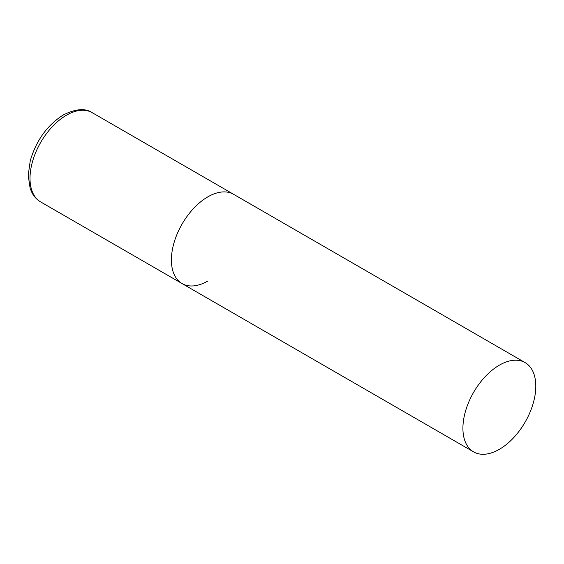 <?xml version="1.0" encoding="UTF-8"?>
<svg xmlns="http://www.w3.org/2000/svg" width="564" height="564" viewBox="0 0 564 564"><rect width="100%" height="100%" fill="white"/><g stroke="black" fill="none" stroke-linecap="round" stroke-linejoin="round"><path stroke-width="0.85" d="M207.841 281.013A51.535 29.751 -60 0 1 182.073 283.565A51.535 29.751 -60 0 1 174.17 242.273A51.535 29.751 -60 0 1 207.841 196.857A51.535 29.751 -60 0 1 233.602 194.305A51.535 29.751 120 0 0 193.889 208.109A51.535 29.751 120 0 0 171.4 259.976A51.535 29.751 120 0 0 182.073 283.565L40.686 201.933A51.535 29.751 -60 0 1 32.782 160.641A51.535 29.751 -60 0 1 66.446 115.225A51.535 29.751 -60 0 1 92.214 112.673C85.291 108.027 75.668 108.774 63.358 114.922C47.256 125.145 36.216 140.436 30.252 160.789L28.2 175.355L30.174 188.573L32.099 192.958C34.2 196.815 37.062 199.811 40.686 201.933M535.8 386.206A51.535 29.751 120 0 0 525.126 362.617A51.535 29.751 120 0 0 485.414 376.421A51.535 29.751 120 0 0 462.917 428.28A51.535 29.751 120 0 0 473.591 451.877A51.535 29.751 120 0 0 513.303 438.066A51.535 29.751 120 0 0 535.8 386.206M525.126 362.617L92.214 112.673M182.073 283.565L473.591 451.877"/></g></svg>
